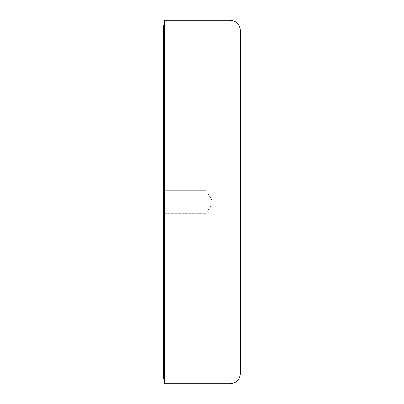 <?xml version="1.0" encoding="UTF-8"?>
<svg xmlns="http://www.w3.org/2000/svg" width="404" height="404" viewBox="0 0 404 404"><rect width="100%" height="100%" fill="white"/><g stroke="black" fill="none" stroke-linecap="round" stroke-linejoin="round"><path stroke-width="0.3" stroke-dasharray="2.02 1.52" d="M163.63 202L163.63 180.82L163.63 202M164.473 378.503L163.63 378.503L163.63 25.497L164.473 25.497L164.473 383.8L229.78 383.8A10.59 10.59 0 0 0 240.37 373.21L240.37 30.79A10.59 10.59 0 0 0 229.78 20.2L164.473 20.2L229.78 20.2L164.473 20.2L164.473 383.8L164.473 25.497M205.989 202L205.989 213.731L205.989 202M205.989 190.269L163.63 190.269L205.989 190.269L213.039 202L205.989 213.731L163.63 213.731L205.989 213.731L213.039 202L205.989 190.269"/><path stroke-width="0.61" d="M164.473 25.497L163.63 25.497L163.63 378.503L164.473 378.503M240.37 43.147L240.37 373.21A10.59 10.59 0 0 1 229.78 383.8L164.473 383.8L164.473 20.2L229.78 20.2A10.59 10.59 0 0 1 240.37 30.79L240.37 43.147"/></g></svg>
